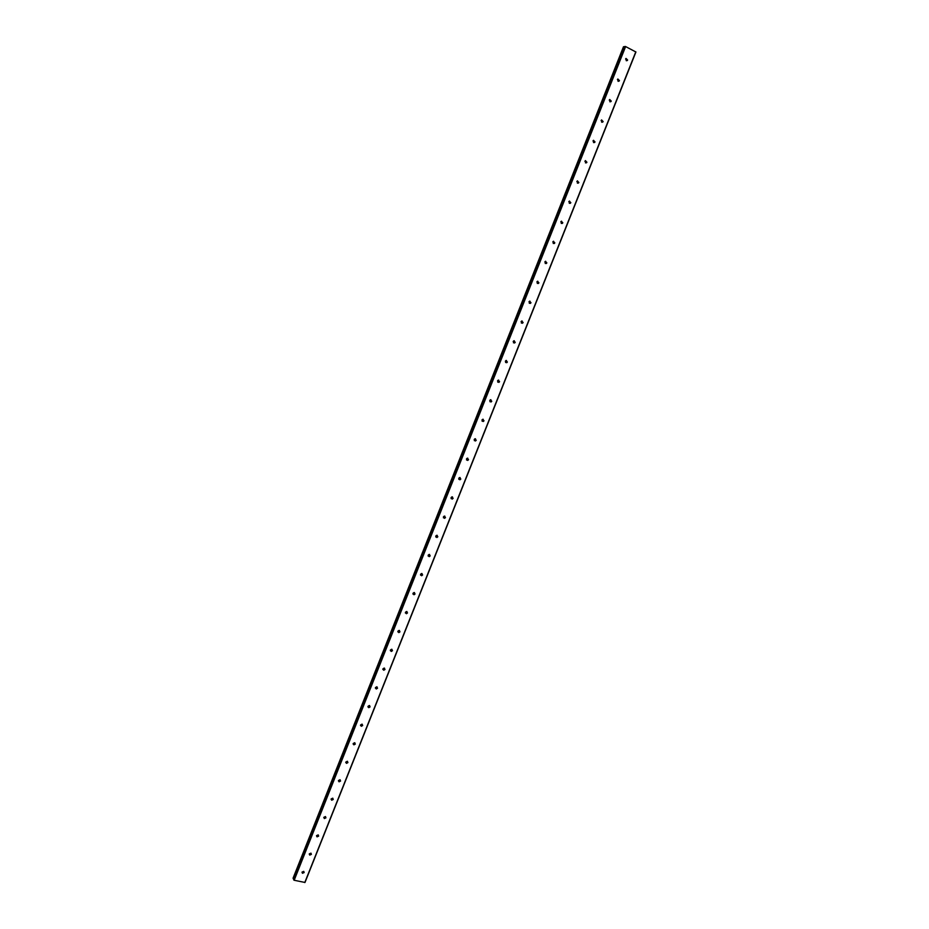 <?xml version="1.0" encoding="UTF-8"?>
<svg xmlns="http://www.w3.org/2000/svg" width="929" height="929" viewBox="0 0 929 929"><rect width="100%" height="100%" fill="white"/><g stroke="black" fill="none" stroke-linecap="round" stroke-linejoin="round"><path stroke-width="1.39" d="M302.053 872.099L303.737 871.379L304.143 872.552L302.459 873.272L302.053 872.099M303.771 871.402L302.006 872.25M309.299 853.89L310.936 853.159L311.389 854.355L309.74 855.086L309.299 853.89M311.018 853.194L309.241 854.076M316.557 835.635L318.171 834.892L318.647 836.112L317.044 836.855L316.557 835.635M318.275 834.939L316.499 835.856L318.275 834.939M323.849 817.311L325.417 816.568L325.94 817.81L324.372 818.554L323.849 817.311M325.556 816.626L323.78 817.578L325.545 816.684M331.154 798.952L332.687 798.185L333.244 799.451L331.711 800.217L331.154 798.952M332.849 798.255L331.084 799.242M340.177 779.837L338.609 780.941L339.085 781.812L338.493 780.523L339.968 779.756L340.571 781.045L339.027 781.8M345.843 762.059L347.283 761.269L347.922 762.581L346.482 763.359L345.843 762.059M347.516 761.362L345.762 762.419M353.217 743.525L354.611 742.736L355.296 744.071L353.891 744.849L353.217 743.525M354.878 742.828L353.136 744.059M360.603 724.945L361.962 724.155L362.693 725.503L361.335 726.292L360.603 724.945M362.264 724.248L360.533 725.386M368.023 706.307L369.336 705.506L370.102 706.876L368.79 707.666L368.023 706.307M369.661 705.61L367.977 706.969M375.467 687.611L376.733 686.81L377.546 688.192L376.268 688.993L375.467 687.611M377.081 686.914L375.386 688.145M382.922 668.868L384.141 668.067L385.001 669.461L383.77 670.25L382.922 668.868M384.525 668.16L382.853 669.437M390.401 650.056L391.585 649.266L392.479 650.672L391.295 651.461L390.401 650.056M391.992 649.348L390.343 650.672M397.914 631.197L399.04 630.408L399.981 631.825L398.843 632.614L397.914 631.197M399.47 630.489L397.856 631.859M405.439 612.292L406.53 611.491L407.506 612.919L406.403 613.721L405.439 612.292M406.972 611.572L405.392 612.989M412.987 593.317L414.044 592.528L415.054 593.968L413.997 594.757L412.987 593.317M414.497 592.597L412.952 594.072M420.558 574.296L421.569 573.507L422.625 574.958L421.603 575.736L420.558 574.296M422.045 573.565L420.535 575.086M428.153 555.205L429.128 554.427L430.208 555.879L429.233 556.657L428.153 555.205M429.604 554.474L428.141 556.053M435.759 536.068L436.711 535.301L437.826 536.753L436.885 537.531L435.759 536.068M437.199 535.325L437.211 536.219L435.771 536.95M443.4 516.872L444.306 516.106L445.467 517.569L444.55 518.336L443.4 516.872M444.805 516.118L444.828 517.058L443.435 517.801M451.064 497.619L451.935 496.864L453.12 498.327L452.249 499.094L451.064 497.619M452.423 496.864L452.481 497.839L451.111 498.594M458.752 478.307L459.588 477.564L460.807 479.039L459.96 479.782L458.752 478.307M460.076 477.541L460.145 478.574L458.821 479.329M466.463 458.938L467.264 458.194L468.518 459.681L467.705 460.424L466.463 458.938M467.751 458.171L467.844 459.24L466.555 460.006M474.185 439.51L474.963 438.778L476.24 440.265L475.462 440.996L474.185 439.51M475.439 438.743L475.555 439.858L474.313 440.625M481.942 420.024L482.697 419.304L483.997 420.791L483.243 421.511L481.942 420.024M483.15 419.246L483.301 420.407L482.093 421.185M489.722 400.48L490.442 399.772L491.766 401.258L491.046 401.978L489.722 400.48M490.884 399.702L491.058 400.91L489.897 401.688M497.514 380.878L498.211 380.17L499.57 381.668L498.873 382.376L497.514 380.878M498.641 380.1L498.85 381.343L497.723 382.121M505.341 361.218L506.015 360.522L507.385 362.02L506.711 362.716L505.341 361.218M506.421 360.44L506.653 361.729L505.585 362.496M513.191 341.489L513.842 340.815L515.235 342.313L514.585 342.998L513.191 341.489M514.225 340.722L514.492 342.046L513.458 342.813M521.064 321.713L521.692 321.039L523.108 322.549L522.481 323.222L521.064 321.713M522.052 320.946L522.353 322.305L521.366 323.071M528.961 301.867L529.565 301.205L530.993 302.726L530.389 303.388L528.961 301.867M529.89 301.112L530.227 302.506L529.286 303.272M536.881 281.963L537.461 281.313L538.913 282.834L538.332 283.484L536.881 281.963M537.763 281.22L538.135 282.648L537.241 283.403M544.824 262.001L545.393 261.363L546.856 262.884L546.287 263.534L544.824 262.001M545.66 261.27L546.066 262.733L545.218 263.476M552.79 241.981L553.336 241.354L554.822 242.875L554.276 243.514L552.79 241.981M553.579 241.25L554.009 242.759L553.219 243.479M560.779 221.903L561.313 221.276L562.811 222.809L562.277 223.436L560.779 221.903M561.534 221.183L561.987 222.716L561.244 223.436M568.792 201.756L569.314 201.14L570.824 202.685L570.313 203.3L568.792 201.756M569.5 201.047L569.988 202.615L569.291 203.312M576.839 181.55L577.339 180.946L578.86 182.49L578.361 183.094L576.839 181.55M577.501 180.865L578.024 182.456L577.35 183.141M584.898 161.274L585.386 160.682L586.931 162.238L586.443 162.83L584.898 161.274M585.514 160.612L586.071 162.227L585.444 162.889M592.992 140.953L593.468 140.36L595.013 141.916L594.548 142.509L592.992 140.953M593.573 140.302L593.561 142.59M601.109 120.561L601.562 119.98L603.13 121.548L602.666 122.117L601.109 120.561M601.644 119.934L601.702 122.222M609.25 100.1L609.691 99.531L611.27 101.098L610.817 101.667L609.25 100.1M609.738 99.496L609.865 101.784M617.413 79.58L617.843 79.023L619.434 80.602L618.993 81.16L617.413 79.58M617.866 79L618.052 81.287L618.993 81.16M625.6 59.003L626.018 58.446L627.621 60.037L627.191 60.582L625.6 59.003M626.018 58.446L626.274 60.722L627.191 60.582M626.564 58.875L626.703 60.141M618.447 79.522L618.54 80.637M610.353 100.111L610.411 101.064M602.282 120.665L602.306 121.409M303.725 871.379L302.018 872.203M310.994 853.182L309.241 854.053M332.837 798.371L331.084 799.3M340.153 780.012L338.411 780.941M347.481 761.594L345.762 762.523M354.843 743.119L353.136 743.932M362.217 724.597L360.545 725.537M369.614 706.028L368.348 706.899M377.023 687.39L375.862 688.238M384.467 668.717L383.398 669.53M391.922 649.986L390.958 650.753M399.4 631.197L398.553 631.906M625.612 46.566L624.218 46.624L293.401 878.985L294.168 880.262L304.991 882.457L635.924 52.001L625.612 46.566L294.168 880.262M624.137 46.833L623.487 46.752L293.076 878.184L293.529 878.648M624.218 46.624L293.401 878.985M368.79 707.666L367.942 706.795M635.796 51.838L304.782 882.55M625.205 46.45L293.831 880.053M623.707 46.717L293.169 878.416M623.777 46.729L293.216 878.462M624.067 46.81L293.471 878.613M610.817 101.667L609.923 101.749M602.666 122.117L601.783 122.175M594.548 142.509L593.666 142.532M586.443 162.83L585.584 162.819M578.361 183.094L577.513 183.059M570.313 203.3L569.477 203.23M562.277 223.436L561.464 223.332M554.276 243.514L553.463 243.386M546.287 263.534L545.497 263.371M538.332 283.484L537.543 283.299M530.389 303.388L529.623 303.168M522.481 323.222L521.715 322.978M514.585 342.998L513.842 342.731M506.711 362.716L505.98 362.415M498.873 382.376L498.153 382.051M491.046 401.978L490.338 401.618M483.243 421.511L482.546 421.127M475.462 440.996L474.777 440.59M467.705 460.424L467.032 459.983M459.96 479.782L459.309 479.318M452.249 499.094L451.599 498.594M444.55 518.336L443.923 517.825M436.885 537.531L436.258 536.985M429.233 556.657L428.617 556.088M421.603 575.736L421 575.144M413.997 594.757L413.405 594.13M406.403 613.721L405.834 613.07M398.843 632.614L398.274 631.941M391.295 651.461L390.737 650.764M383.77 670.25L383.236 669.53M376.268 688.993L375.746 688.238M361.335 726.292L360.824 725.491M353.891 744.849L353.403 744.024M346.482 763.359L345.994 762.512M331.711 800.217L331.258 799.312M324.372 818.554L323.919 817.636M317.044 836.855L316.603 835.903M309.74 855.086L309.311 854.111M302.459 873.272L302.041 872.273"/></g></svg>
